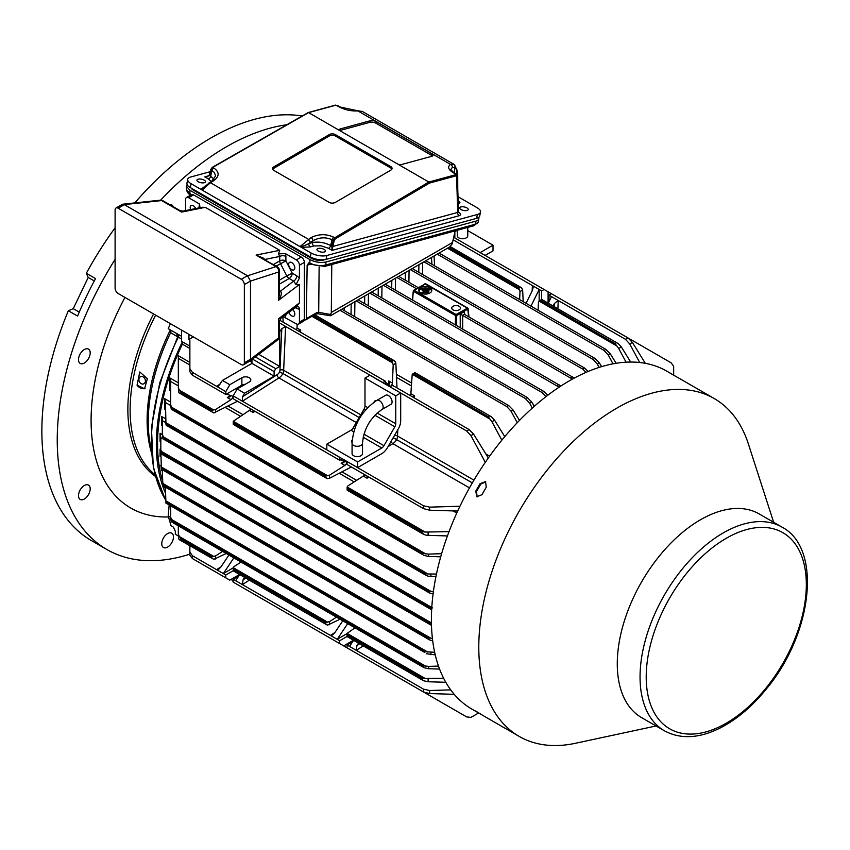 <?xml version="1.0" encoding="UTF-8"?>
<svg xmlns="http://www.w3.org/2000/svg" width="850" height="850" viewBox="0 0 850 850"><rect width="100%" height="100%" fill="white"/><g stroke="black" fill="none" stroke-linecap="round" stroke-linejoin="round"><path stroke-width="1.27" d="M242.516 396.78L244.566 393.231L237.182 388.971L233.176 395.898L242.409 401.232L242.516 396.78L277.026 374.765A6.088 3.517 -60 0 0 279.618 372.077L282.976 373.554A8.702 5.026 -60 0 1 278.97 377.91A2.614 1.424 57.5 0 1 277.026 374.765M360.751 414.8L283.656 370.281A2.614 1.424 2.5 0 0 279.958 370.175L281.796 328.759L279.406 332.116M244.566 393.231L274.114 376.178L274.114 371.578L275.761 368.719L279.746 366.424L279.746 332.308M245.257 384.306A5.228 3.018 -0 0 0 241.889 385.188L241.889 377.719L229.798 384.71L225.792 391.638L216.559 386.304L218.503 386.027L222.413 380.439L251.951 363.386L251.951 359.454M241.889 377.719A5.228 3.018 180 0 1 247.584 377.071A5.228 3.018 180 0 1 250.803 379.854A5.228 3.018 180 0 1 249.273 381.99L237.182 388.971M274.114 376.178L251.951 363.386M229.798 384.71L222.413 380.439M274.114 371.578L252.461 359.072M225.792 391.638L225.792 394.474L192.419 375.211L189.869 371.769L189.869 340.117L188.955 339.586L193.258 336.844M188.955 339.586L188.955 334.369M189.869 346.131L181.571 341.339L181.571 330.108M459.956 506.228L429.664 507.142L423.502 505.782L347.087 461.561M429.664 507.142L429.664 510.212L457.683 511.052M429.664 510.212L423.502 508.629L347.044 464.483L347.044 461.635M281.796 328.759L285.589 326.442L279.406 322.873M330.873 452.2L242.409 401.232L278.97 377.91L356.277 422.546M472.334 482.885L393.476 437.824A6.088 3.517 -60 0 1 392.201 439.439M399.001 392.031L390.171 386.931M517.236 422.716L511.073 411.251L513.102 410.072L519.488 420.389M511.073 411.251L506.812 406.598L339.989 310.282M506.812 406.598L508.661 405.535L341.838 309.219M508.661 405.535L513.102 410.072M534.31 406.279L531.686 402.018L527.234 397.481L525.385 398.544L529.646 403.197L532.281 408.096M525.385 398.544L356.246 300.9M616.133 363.279L610.353 353.929L608.313 355.098L613.009 363.832M608.313 355.098L604.063 350.455L437.229 254.139M434.552 265.795L434.095 255.946M275.761 368.719L255.308 356.915M336.483 617.153L329.428 621.658L325.731 622.444L325.731 623.942L327.664 625.09L326.708 624.803L233.41 570.934M327.664 625.09L340.074 619.225M233.261 570.584L325.731 623.942M241.092 562.073L234.026 566.578L233.261 567.673L233.261 570.637M327.664 622.179L233.261 567.673L234.026 570.998M259.632 597.38L235.503 583.451M233.176 581.581L231.338 579.264M342.784 620.787L334.772 632.74L332.541 635.024L330.427 635.407L233.176 579.264L233.176 582.101L244.566 588.678M366.987 476L367.019 478.199L368.815 477.052M358.434 654.415L347.044 647.849L347.044 645.001L352.612 641.782M478.614 712.98L470.942 717.4L466.682 716.922L386.219 670.459M436.464 574.037L427.954 573.984L165.931 422.705L165.421 401.498L164.571 398.597L164.592 409.137L165.421 408.223M162.339 424.873L161.564 425.584L161.542 416.447L162.339 419.199L162.339 434.786L164.889 439.131L164.889 439.907L162.86 438.77L162.339 434.786M431.662 609.811L162.084 454.219L160.831 451.902L160.831 437.665L162.924 438.866M162.339 434.562L160.066 433.245L160.831 437.665M160.831 440.821L160.066 441.32L160.066 433.245M431.428 622.901L161.351 466.969L160.831 451.626L160.831 453.741L160.066 449.098L163.381 453.889L163.381 454.676L161.351 453.539M160.831 456.067L160.066 456.322L160.831 456.067M175.929 462.209L160.831 453.741M434.658 652.279L424.756 651.695L424.756 652.481L165.931 503.094L424.756 652.481M165.421 487.411L165.931 503.094M427.954 652.162L165.931 500.884L165.421 499.109M162.339 480.165A173.219 100.002 -60 0 1 182.378 344.144A2.614 1.509 120 0 0 182.633 341.955M230.881 395.611L229.946 396.812L227.301 397.534L230.998 399.67A2.614 1.509 -60 0 0 232.719 396.228M189.869 365.011L178.33 358.349L178.33 355.714L178.33 388.078L180.88 392.413L180.88 393.901L178.851 392.764L178.33 388.078M170.712 389.119L169.819 390.256L169.777 377.899L170.712 380.959L170.712 405.206L173.262 409.541L173.262 410.327L171.232 409.19L170.712 405.206M441.618 553.701L428.591 554.094L428.591 556.452L440.725 556.814M428.591 556.452L424.097 555.443L173.262 410.327M773.649 522.293L748.319 443.785A195.064 112.625 120 0 0 714.255 398.554L679.171 378.293A195.064 112.625 120 0 0 676.972 377.081L670.82 373.533A195.064 112.625 -60 0 1 673.019 374.744A195.064 112.625 -60 0 1 675.166 376.04L676.048 376.592M481.079 714.308L480.154 713.819A195.064 112.625 -60 0 1 477.955 712.597A195.064 112.625 -60 0 1 475.798 711.301L475.15 710.844M475.873 711.184L481.961 714.861A195.064 112.625 120 0 0 484.107 716.157L519.191 736.408A195.064 112.625 120 0 0 575.397 743.293L656.051 725.974M475.798 491.141A195.064 112.625 -60 0 1 480.154 483.608L485.478 481.652L486.306 487.156A195.064 112.625 120 0 0 481.961 494.7L476.776 496.729L475.798 491.141L476.499 491.544A193.673 111.817 -60 0 1 480.845 484.011L485.817 481.876M714.255 398.554A195.064 112.625 120 0 0 616.718 408.212A195.064 112.625 120 0 0 489.292 580.104A195.064 112.625 120 0 0 519.191 736.408M673.019 374.744L666.857 371.184A195.064 112.625 120 0 0 569.33 380.853A195.064 112.625 120 0 0 441.894 552.744A195.064 112.625 120 0 0 471.803 709.049L477.955 712.597M670.087 373.192L670.746 373.649M228.916 555.05L220.904 567.003L218.673 569.277L216.559 569.67L192.419 555.73L189.869 552.064L189.869 555.124L192.419 558.567L192.419 555.73M454.208 694.312L429.664 693.568L423.502 691.985L423.502 689.148L356.277 650.335L356.926 645.532L358.519 643.163M344.749 461.348L343.814 462.549L341.169 463.282L344.388 461.221M253.119 410.252L253.151 412.462L254.947 411.315M162.339 470.571L161.542 470.56L162.339 470.571M161.542 469.423L162.339 471.017M160.066 449.098L160.066 456.322L160.831 456.769M501.851 440.172L491.938 421.738L488.272 416.755L414.194 373.989L412.229 374.234L414.789 372.757M491.938 421.738L494.594 420.208L491.47 416.819L415.491 373.235L414.194 373.989M414.757 372.778L415.491 373.235M314.627 314.712L394.559 360.868L395.856 363.248L393.199 364.788L392.041 361.197L313.076 315.605M395.293 361.547L314.373 314.861M630.689 362.047L621.382 347.002L618.269 343.612L541.546 299.582M621.382 347.002L618.736 348.532L615.06 343.549L540.983 300.783L542.279 300.039M617.058 346.088L539.028 301.038L541.588 299.551M538.103 310.239L538.454 302.239L539.028 301.038L540.983 300.783M519.637 299.582L519.998 291.582L522.654 290.052L521.358 287.661L450.245 246.606M522.081 288.341L450.001 246.766M519.998 291.582L518.829 287.991L448.715 247.509M530.984 306.138L539.166 289.489L532.398 285.579L533.12 287.598L532.27 290.668L526.065 303.291M553.169 306.032L554.423 303.461L558.248 300.507L549.015 295.173L551.48 293.749L453.698 237.299M297.16 324.222L296.99 327.994L300.688 330.129L298.764 331.203M414.46 398.002L414.556 395.866L412.632 396.939M388.535 384.752L388.705 380.938L389.396 383.594L388.822 385.007M460.243 327.537L460.201 314.011L462.666 315.424L462.708 328.961M460.201 314.011L464.387 311.599L464.504 314.362L574.313 378.069M347.129 636.331L347.884 636.735L347.129 636.331L347.884 636.735L347.129 633.409L347.119 636.374M354.949 627.81L347.129 633.409L425.159 678.47L443.615 678.226M222.626 551.416L215.56 555.921L211.863 556.707L211.863 558.206L213.796 559.353L179.584 539.856L180.88 540.313L180.88 538.815L178.33 534.48L178.851 539.176M213.796 559.353L226.206 553.488M351.369 466.979L329.428 478.316L326.708 478.391L233.41 424.522M327.664 478.688L325.731 477.53L325.731 476.043L234.026 423.098L233.261 421.271L233.261 424.224L234.026 424.586L234.026 423.098M329.428 478.316L329.428 475.256L325.731 476.043M449.034 531.654L425.159 532.058L347.129 487.007L347.119 489.961M364.608 474.619A2.614 1.509 -60 0 1 363.322 476.074L347.884 485.913L347.129 487.007L347.884 490.322L347.129 489.919M410.242 395.569A2.614 1.509 -60 0 0 410.858 393.731L412.229 374.234L490.269 419.294M423.502 689.148L429.664 690.508L450.702 689.871M445.793 682.284L428.113 681.753L423.619 680.754L421.961 679.501L421.961 678.003L347.884 635.237M425.159 678.47L421.961 678.003M439.578 669.067L428.591 668.737L424.097 667.739L422.439 665.699L173.262 521.836L170.712 517.501L170.712 519.849L171.966 522.166L424.097 667.739M422.439 665.699L428.591 666.389L438.494 666.092M435.243 654.872L426.413 653.735M432.692 640.783L429.494 639.88L162.86 485.679L429.494 639.88M427.826 638.626L427.826 637.84L432.416 638.488M431.481 625.366L161.351 469.168L160.831 465.194M431.439 623.379L429.335 623.071L429.335 623.857M431.003 609.471L429.335 607.442L163.381 453.889M432.533 607.899L429.335 607.442M433.394 591.632L427.826 590.931L164.889 439.131M433.086 593.916L429.494 592.971L427.826 590.931M427.954 573.984L424.756 573.527L167.971 425.266L165.931 422.705M435.922 576.714L427.954 576.183L424.756 574.303L424.756 573.527M428.591 554.094L422.439 553.414L422.439 554.189M425.159 532.058L421.961 531.601L421.961 533.088L347.884 490.322M428.113 532.291L428.113 535.351L425.159 534.979L421.961 533.088M628.033 337.949L671.117 362.822L673.668 366.265L673.668 375.126M473.588 715.87L470.942 717.4L473.578 715.881M171.232 521.486L173.262 522.622L173.262 521.836M165.931 500.884L167.971 504.231M162.339 470.007L162.86 485.679M162.339 481.695L164.889 486.816M645.309 363.322L632.389 342.433L627.938 337.896L551.48 293.749M632.389 342.433L629.733 343.963L625.483 339.32L558.248 300.507L557.887 308.752M610.353 353.929L605.901 349.392L439.078 253.077M601.662 366.616L599.388 362.929L594.936 358.392L425.797 260.738M423.948 261.811L593.088 359.454L597.348 364.108L599.122 367.413M588.189 371.45L584.471 367.986L412.261 268.558M586.064 372.364L582.622 369.049L410.412 269.62M559.109 387.186L383.329 285.26M385.178 284.197L560.904 386.006M547.804 395.229L543.851 391.436L542.003 392.509L545.966 396.642M399.447 392.286L466.682 430.993L470.942 435.646L473.588 434.116L488.336 457.959M466.682 430.993L469.147 429.579L473.588 434.116M237.501 401.243L213.796 412.941L178.851 392.764M213.796 412.941L211.863 411.793L211.863 410.306L180.88 392.413M215.56 412.579L215.56 409.519L211.863 410.306M233.261 424.182L234.026 424.586L233.261 424.182M327.664 475.766L233.261 421.271L249.454 410.327L253.151 412.462M220.458 383.817L216.559 386.304L192.419 372.364L189.869 368.698M171.232 409.19L424.097 555.443M426.413 575.556L166.664 425.595L165.421 423.279L165.421 420.931M165.931 424.915L167.971 426.052L167.971 425.266M162.86 438.77L429.494 592.971M161.351 469.168L431.003 625.111M161.351 466.969L163.381 470.305M453.007 309.846A4.356 2.507 0 0 0 457.746 310.399A4.356 2.507 0 0 0 460.434 308.072A4.356 2.507 0 0 0 456.078 305.564A4.356 2.507 0 0 0 451.733 308.072A4.356 2.507 0 0 0 453.007 309.846M427.954 293.749L428.379 292.793L427.763 293.144L425 291.55L422.227 293.144L421.611 292.793L424.384 291.199L421.611 289.595L422.227 289.244L428.379 292.793M427.763 293.792L427.763 293.144M423.767 291.55L421.611 289.595M422.493 293.707L425 292.262L427.688 293.813M425 292.262L425 291.55M424.692 289.244L424.692 289.946L428.379 292.081L428.995 291.019L428.379 291.369L424.692 289.244L425.308 288.883L428.995 291.019M428.379 292.081L428.379 291.369M427.763 288.883L428.995 290.307L429.611 289.244L427.763 288.883L429.611 289.244M428.995 290.307L428.995 289.595M429.919 292.974A6.524 3.772 0 0 0 431.832 290.307A6.524 3.772 0 0 0 425.308 286.535A6.524 3.772 0 0 0 418.774 290.307A6.524 3.772 0 0 0 420.686 292.974A6.524 3.772 0 0 0 429.919 292.974M431.715 291.019A6.524 3.772 0 0 0 425.308 287.959A6.524 3.772 0 0 0 418.891 291.019M421.611 293.409L421.611 292.793M170.712 517.501L170.712 506.101M382.84 668.514L371.45 661.938M373.501 663.117L272.361 604.722M268.972 602.767L257.582 596.201M178.33 534.48L178.33 525.842M347.703 623.634L337.195 639.317L347.119 633.579M353.6 640.326L349.509 646.425L347.044 645.001M353.451 640.241L343.655 645.894L339.66 643.577L339.66 640.741L330.427 635.407L334.9 632.559M339.66 640.741L347.129 636.427M233.846 557.887L223.327 573.58L233.261 567.843M239.732 574.579L235.641 580.688M239.583 574.494L229.798 580.146L225.792 577.841L225.792 574.993L216.559 569.67L221.032 566.812M225.792 574.993L233.261 570.69M238.744 576.045L233.176 579.264M423.502 691.985L356.277 653.172M363.237 645.894L356.277 650.335L349.509 646.425M189.869 552.064L189.869 545.796M225.792 577.841L192.419 558.567M339.66 643.577L242.409 587.435M244.651 577.426L243.068 579.796L242.409 584.588L249.379 580.146M215.56 409.519L230.998 399.67M250.739 408.882A2.614 1.509 -60 0 1 249.454 410.327M329.428 475.256L344.856 465.407A2.614 1.509 -60 0 0 346.587 461.964M428.113 535.351L447.44 535.936M347.044 462.124L340.308 459.85M339.703 457.289L339.66 460.222L342.21 458.745M339.66 460.222L233.176 398.746L233.176 395.898M233.176 396.387L226.44 394.103M225.792 394.474L241.889 385.188M339.66 457.374L330.512 451.987M283.146 322.192L282.891 316.795M296.99 327.994A2.614 1.509 -60 0 1 296.384 329.832M393.199 364.788L392.392 383.074A2.614 1.509 -60 0 1 390.277 386.293M397.014 387.929L395.856 363.248M494.594 420.208L504.762 436.656M390.639 386.612L385.294 381.916M382.787 382.67L385.294 381.161L279.65 320.163M385.294 381.161L385.294 384.115M469.147 429.579L392.689 385.433L390.224 386.856M279.746 366.424L258.751 354.301M485.297 462.336L470.942 435.646M382.84 382.585L285.589 326.442L283.656 370.281A8.702 5.026 -60 0 1 282.976 373.554L359.168 417.541M522.654 290.052L523.186 301.633M618.736 348.532L626.078 362.185M544.096 289.489L541.631 290.913L539.166 289.489L539.166 300.953M548.239 303.184L551.48 296.597M549.015 301.601L549.015 295.173M541.631 290.913L541.631 299.529M548.091 303.099L548.091 291.794M629.733 343.963L639.71 362.514M532.164 290.881L532.398 285.579L453.146 239.817M165.421 489.101A173.219 100.002 -60 0 1 164.581 486.933M527.234 397.481L358.094 299.827M543.851 391.436L371.631 292.007M542.003 392.509L369.793 293.08M416.404 288.713L396.865 277.44M572.401 379.121L462.666 315.424M418.243 287.651L398.714 276.377M162.212 540.876A8.266 4.771 -60 0 1 171.753 533.173A8.266 4.771 -60 0 1 171.753 542.725A8.266 4.771 -60 0 1 163.487 547.496A8.266 4.771 -60 0 1 162.212 546.04A8.266 4.771 -60 0 1 162.212 540.876M82.11 487.316A8.266 4.771 -60 0 1 88.474 485.095A8.266 4.771 -60 0 1 88.474 494.647A8.266 4.771 -60 0 1 80.208 499.418A8.266 4.771 -60 0 1 78.944 497.962A8.266 4.771 -60 0 1 82.11 487.316M86.583 348.744A8.266 4.771 -60 0 1 88.474 349.106A8.266 4.771 -60 0 1 88.474 358.658A8.266 4.771 -60 0 1 80.208 363.428A8.266 4.771 -60 0 1 78.944 361.973A8.266 4.771 -60 0 1 80.208 353.887A8.266 4.771 -60 0 1 86.583 348.744M169.511 204.553A8.266 4.771 -60 0 1 171.753 204.871A8.266 4.771 -60 0 1 173.018 206.327A8.266 4.771 -60 0 1 173.156 206.656M115.101 227.789A239.371 138.199 120 0 0 86.339 273.275L88.23 277.461L73.249 308.667L68.351 310.749A239.371 138.199 120 0 0 54.74 498.376A239.371 138.199 120 0 0 91.428 540.6L106.824 549.493A239.371 138.199 -60 0 1 70.125 507.269A239.371 138.199 -60 0 1 115.101 259.367M302.186 115.983A239.371 138.199 120 0 0 134.799 202.916M79.252 312.131L73.249 308.667M86.339 273.275L95.572 278.609A239.371 138.199 120 0 0 77.584 316.072L68.351 310.749M88.23 277.461L94.308 280.957M168.481 516.959A191.494 110.564 -60 0 1 101.405 474.247A191.494 110.564 -60 0 1 124.939 297.415M160.661 200.154A239.371 138.199 -60 0 1 286.854 124.748M189.869 554.157A239.371 138.199 -60 0 1 106.824 549.493M155.656 315.138A151.098 87.242 120 0 0 154.859 474.576M165.421 499.874L153.329 467.744L151.417 427.624L159.768 382.787L177.65 336.908L176.619 333.487L181.571 336.345L181.475 330.044M182.389 341.806A174.951 101.012 120 0 0 165.421 493M139.772 371.971L147.379 378.686L144.553 388.758L137.062 385.188L139.772 371.971M177.692 336.834L169.756 332.159L170.478 329.949L176.63 333.498L170.478 329.949M181.571 336.345L178.202 334.401A2.614 1.509 -60 0 1 178.341 337.163L178.341 337.163A174.951 101.012 120 0 0 165.421 499.619M178.33 535.999L175.323 534.257L175.323 531.239L173.474 527.159L171.073 525.778L168.226 516.088L170.712 517.523M169.129 505.272L168.226 516.088M181.475 336.292L168.226 328.642L170.436 323.669M170.563 330.384A2.614 2.476 -60 0 1 170.627 332.733A152.66 88.145 120 0 0 151.077 448.375M142.874 376.784A3.91 3.113 65.5 0 1 145.382 380.364A3.91 3.113 65.5 0 1 143.778 383.839A3.91 3.113 65.5 0 1 139.326 381.576A3.91 3.113 65.5 0 1 140.537 376.72A3.91 3.113 65.5 0 1 142.874 376.784M145.095 388.45A8.702 6.938 65.5 0 1 137.062 385.188M782 527.117L759.231 513.963A117.598 67.894 120 0 0 700.432 519.786A117.598 67.894 120 0 0 623.602 623.422A117.598 67.894 120 0 0 641.633 717.644L664.403 730.798C680.829 739.606 699.794 738.48 721.31 727.419C737.715 718.749 752.93 705.681 766.976 688.213C812.483 633.367 822.471 548.335 782 527.117A117.598 67.894 120 0 0 723.201 532.939A117.598 67.894 120 0 0 646.383 636.565A117.598 67.894 120 0 0 664.403 730.798M476.499 491.544L477.137 496.91M350.997 430.217A4.356 2.507 -60 0 0 353.175 427.922L364.087 409.02A4.356 2.507 -60 0 0 364.99 405.992L364.99 378.08L369.909 375.233L400.69 392.998L395.76 395.845L395.76 423.757A4.356 2.507 -60 0 1 394.857 426.785L383.945 445.687A4.356 2.507 -60 0 1 381.777 447.982L357.606 461.943L326.825 444.168L350.997 430.217L353.749 431.811M326.825 444.168L326.825 449.862L357.606 467.627L381.777 453.666A11.316 6.534 -60 0 0 387.43 447.695L398.342 428.804A11.316 6.534 -60 0 0 400.69 420.909L400.69 392.998M352.081 442.553A4.792 2.763 180 0 1 351.581 441.331A4.792 2.763 180 0 1 352.229 439.949M362.514 443.286L362.514 453.592A5.228 3.018 180 0 1 357.297 456.609A5.228 3.018 180 0 1 352.07 453.592L352.07 443.286A5.228 3.018 0 0 0 355.3 446.069A5.228 3.018 0 0 0 360.984 445.421A5.228 3.018 0 0 0 362.514 443.286C363.789 428.974 370.303 417.69 382.064 409.424A5.228 3.018 60 0 0 383.148 407.033A5.228 3.018 60 0 0 380.864 401.784A5.228 3.018 60 0 0 376.837 400.382L385.762 395.229A5.228 3.018 -120 0 1 389.789 396.631A5.228 3.018 -120 0 1 392.073 401.891A5.228 3.018 -120 0 1 390.989 404.281L382.064 409.424M374.032 402.188A4.792 2.763 60 0 1 374.903 400.934A4.792 2.763 60 0 1 376.21 400.754M364.99 378.08L395.76 395.845M357.606 467.627L357.606 461.943M467.766 227.417L467.766 235.758A5.228 3.018 180 0 1 464.546 238.542A5.228 3.018 180 0 1 458.851 237.894A5.228 3.018 180 0 1 457.321 235.758L457.321 230.265M457.268 230.276L454.962 231.604M480.176 252.588L493.011 245.183L493.011 250.867L485.106 255.425M454.846 232.135L454.846 237.958M493.011 245.183L467.766 230.605M304.364 319.271L299.434 322.108A4.356 2.507 60 0 1 298.541 324.105L303.461 321.257A4.356 2.507 -120 0 0 304.364 319.271L304.364 262.406A4.356 2.507 -120 0 0 301.283 257.082L193.577 194.894A4.356 2.507 -120 0 0 191.399 194.682L186.479 197.519A4.356 2.507 60 0 1 188.647 197.742L199.495 204L200.016 207.687M195.712 208.548A4.356 2.507 -120 0 0 193.269 205.732A4.356 2.507 -120 0 0 191.091 205.519A4.356 2.507 -120 0 0 190.623 209.567M291.741 262.586A4.356 2.507 -120 0 0 289.574 262.374A4.356 2.507 -120 0 0 289.574 267.399A4.356 2.507 -120 0 0 293.919 269.907A4.356 2.507 -120 0 0 294.589 266.422A4.356 2.507 -120 0 0 291.741 262.586M292.602 309.421A4.356 2.507 60 0 1 293.919 316.104A4.356 2.507 60 0 1 291.741 315.892A4.356 2.507 60 0 1 288.947 312.194M279.406 290.647L280.744 291.518A4.356 2.157 -53.8 0 1 279.406 291.933M280.744 291.518C281.987 293.207 281.244 296.14 278.524 300.316L278.524 272.043A4.356 2.507 0 0 0 279.406 270.523A4.356 4.356 0 0 0 277.238 266.751A4.356 2.507 -60 0 0 276.016 266.592A4.356 3.464 72.1 0 1 278.524 272.043L250.506 281.095L247.531 275.793L124.238 204.606L122.241 204.404L116.004 208.006A4.356 2.507 -120 0 0 115.101 209.992L115.101 288.171A4.356 2.507 -120 0 0 118.182 293.505L241.273 364.576A4.356 2.507 -120 0 0 243.451 364.788A4.356 2.507 -120 0 0 244.354 362.801L250.506 359.242L249.719 361.154L243.451 364.788M279.406 270.523L279.406 294.493L278.524 300.316L299.434 284.442L296.013 284.548L293.675 281.116L289.17 278.513L279.406 284.144M276.144 266.124L285.897 260.897L285.897 256.456A4.356 2.507 -0 0 0 279.746 256.456L278.46 253.831L285.515 253.661L296.363 259.919A4.356 2.507 60 0 1 299.434 265.253L299.434 278.035L296.746 275.783A4.356 2.507 -60 0 1 293.675 281.116L280.373 291.199A4.356 2.507 -60 0 1 279.406 291.582M263.394 258.761A4.356 1.657 -13.1 0 1 263.904 258.368L264.276 259.261M277.238 266.751L256.073 255.085L279.746 250.325L278.46 253.831M263.904 258.368L256.073 255.085L276.016 266.592L247.531 275.793M299.434 278.035L296.013 284.548M279.406 280.181L286.822 275.91L280.479 263.617A4.356 2.507 60 0 1 279.746 260.897A4.356 2.507 0 0 1 285.897 260.897L292.241 273.179L286.822 275.91A4.356 2.507 -120 0 0 289.17 278.513A4.356 2.507 -60 0 0 292.241 273.179L296.746 275.783M295.853 306.489L296.501 306.754L281.116 318.134L279.406 321.576L278.524 318.793L299.434 302.919L296.013 306.776C298.148 305.915 299.296 306.765 299.434 309.326L296.746 308.476A4.356 2.507 -60 0 0 296.225 306.797M281.116 318.134L278.524 318.793L278.524 337.981A4.356 2.507 0 0 0 279.406 336.462A4.356 4.356 0 0 1 277.684 339.926L249.719 361.154M298.541 324.105A4.356 2.507 60 0 1 296.363 323.882L283.135 316.604M185.576 210.587L185.576 199.516A4.356 2.507 60 0 1 186.479 197.519M200.249 207.506A4.356 2.507 0 0 0 199.113 206.359L199.495 204M124.238 204.606L161.67 200.579A4.356 2.507 -60 0 1 162.892 200.738L180.041 210.63L182.952 211.108L181.602 212.086L161.67 200.579A4.356 2.816 -96.1 0 0 160.246 200.175L122.846 204.202M180.041 210.63L181.602 212.086L205.264 207.336L202.045 207.283L182.952 211.108M116.004 208.006A4.356 2.507 -120 0 1 118.182 208.218L241.273 279.289A4.356 2.507 -120 0 1 244.354 284.623L250.506 281.063L250.506 359.242L278.524 337.981A4.356 2.826 52.8 0 1 277.684 339.926M299.434 322.108L299.434 309.326M205.264 207.336L279.746 250.325M299.434 284.442L299.434 302.919M244.354 284.623L244.354 362.801M326.06 259.388L476.616 218.354A11.316 4.654 11.4 0 0 479.708 215.974L480.494 212.086A11.316 4.654 -168.6 0 1 477.402 214.466L326.836 255.499A11.316 4.654 -168.6 0 1 311.1 252.992L301.368 247.371L300.507 246.16C302.026 246.585 304.842 245.703 308.943 243.525A2.614 1.838 74.8 0 0 310.324 246.925L301.368 247.371L191.08 183.696A11.316 4.654 11.4 0 1 187.722 179.35L186.947 183.239A11.316 4.654 -168.6 0 0 190.294 187.584L310.314 256.881A11.316 4.654 11.4 0 0 326.06 259.388L326.836 255.499M331.776 264.488L331.309 312.471L330.735 314.5L318.697 312.354L316.498 312.789L306.329 318.665A2.614 1.509 -120 0 1 305.788 319.823A2.614 1.509 -120 0 1 304.481 319.696L304.342 319.611M306.329 318.665L307.147 265.136L309.049 262.576L309.188 263.627M478.646 217.451A11.316 4.654 -168.6 0 1 478.826 218.79A11.316 4.654 -168.6 0 1 475.734 221.17L325.901 262.002C320.567 263.054 315.233 262.236 309.899 259.569L189.879 190.273L186.564 186.373L187.244 184.833M191.08 194.863L190.74 194.268L190.878 194.979M455.132 230.86L452.232 243.801L449.873 246.84L330.501 315.764L318.07 313.767M318.697 312.354L319.132 266.794M191.239 188.137A8.702 3.581 -168.6 0 0 193.619 190.304L311.174 258.177A8.702 3.581 -168.6 0 0 323.287 260.1L325.136 259.601M190.655 195.107L190.421 194.969C188.349 193.949 187.064 192.196 186.564 189.709L190.74 194.268M309.049 262.576L309.899 263.075C315.233 265.71 320.567 266.326 325.901 264.945L325.901 262.002M478.826 218.79L478.199 221.903L473.949 225.728L324.743 266.401A2.614 1.838 -105.2 0 0 325.901 264.945L475.108 224.283L475.734 221.17M318.006 313.756L315.764 314.149L316.498 312.789L315.562 314.16M318.697 312.428L317.624 313.459M330.501 315.764L330.735 314.5M458.511 212.266L459.117 212.617C461.125 213.966 461.125 214.997 459.117 215.73A2.614 1.838 74.8 0 1 457.725 212.415L333.041 246.404L330.671 245.533C324.53 242.441 318.484 241.453 312.524 242.558L312.928 240.762C319.441 237.246 325.784 236.916 331.978 239.764L332.987 240.348L331.84 246.202L332.053 250.367L328.429 248.274A2.614 1.509 120 0 0 330.671 245.533L331.978 239.764A2.614 1.509 120 0 1 333.742 237.224C326.326 233.761 318.771 233.877 311.079 237.575A2.614 1.498 59.8 0 1 312.928 240.762L308.943 243.525L312.524 242.558A2.614 1.838 74.8 0 0 313.894 245.958L321.109 245.82L328.429 248.274M452.338 167.439L450.755 169.617L454.038 172.762A2.614 1.509 -60 0 0 453.209 172.688C448.248 169.554 447.344 166.791 450.511 164.39A2.614 2.189 57.7 0 1 452.338 167.439L454.591 167.726A2.614 2.136 116.8 0 0 454.017 164.369L450.511 164.39L357.882 110.914A2.614 1.349 -94.5 0 0 357.212 110.649L340.17 107.015A2.614 1.509 -60 0 0 339.341 106.951C344.93 109.905 351.114 111.233 357.882 110.914L362.302 111.424A2.614 2.136 -63.2 0 0 362.015 111.297M431.726 153.691L376.327 121.709A4.356 1.785 11.4 0 0 370.281 120.743L340.521 128.86A4.356 1.785 11.4 0 0 339.331 129.774A4.356 1.785 11.4 0 0 339.479 130.443L397.959 164.209A4.356 1.785 -168.6 0 0 402.071 164.39L431.832 156.283A4.356 1.785 -168.6 0 0 433.011 155.369A4.356 1.785 -168.6 0 0 431.726 153.691L431.407 155.252L376.019 123.271A4.356 1.785 -168.6 0 0 369.962 122.304L340.212 130.411A4.356 1.785 -168.6 0 0 339.596 130.656M432.416 156.049A4.356 1.785 11.4 0 0 431.407 155.252M335.389 202.385L390.788 170.159A4.356 2.518 179.8 0 0 392.062 168.364A4.356 2.518 179.8 0 0 390.788 166.589L335.389 134.608A4.356 2.518 -0.2 0 0 329.237 134.629L273.849 166.844A4.356 2.518 -0.2 0 0 272.574 168.64A4.356 2.518 -0.2 0 0 273.849 170.414L329.237 202.396A4.356 2.518 179.8 0 0 335.389 202.385M391.892 169.076A4.356 2.518 -0.2 0 0 390.788 168.013L335.399 136.032L335.389 134.608M458.001 196.69L477.137 207.74A11.316 4.654 -168.6 0 1 480.494 212.086M460.966 209.525A4.356 1.785 11.4 0 0 465.449 210.673A4.356 1.785 11.4 0 0 468.212 209.578A4.356 1.785 11.4 0 0 464.302 206.964A4.356 1.785 11.4 0 0 459.68 207.857A4.356 1.785 11.4 0 0 460.966 209.525M318.24 251.048A4.356 1.785 11.4 0 0 322.724 252.184A4.356 1.785 11.4 0 0 325.486 251.101A4.356 1.785 11.4 0 0 321.576 248.487A4.356 1.785 11.4 0 0 316.954 249.369A4.356 1.785 11.4 0 0 318.24 251.048M307.913 112.986L212.744 167.376L213.722 167.939C219.736 172.221 219.566 176.598 213.212 181.071L210.407 182.708L308.263 239.201L310.367 242.25M458.288 212.553L457.725 212.415L456.556 175.716L429.388 183.122L428.846 182.038L334.709 237.788L332.987 240.348L334.199 240.539L335.336 238.829L333.742 237.224M458.501 212.128L457.311 175.121L456.556 175.716A0.871 0.616 -105.2 0 0 456.089 174.611L456.354 174.505A0.871 0.723 60.3 0 1 456.949 175.514M454.038 172.762L456.354 174.505L453.209 172.688M334.199 240.539L332.053 250.367L459.117 215.73M397.959 164.209L428.846 182.038L456.089 174.611M335.155 105.379A0.871 0.616 74.8 0 1 335.453 105.124L335.75 105.145M308.231 112.551L335.453 105.124A0.871 0.616 74.8 0 1 335.846 105.188L339.341 106.951M339.479 130.443L308.603 112.614L335.846 105.188M210.928 169.363L209.482 175.567L204.776 176.885L208.409 178.978A2.614 1.509 120 0 0 210.651 176.237L214.104 179.276M212.139 167.705L210.949 169.883L214.359 172.465L215.613 175.939L211.905 180.944A2.614 1.498 -120.2 0 1 213.212 181.071M209.461 175.047L210.651 176.237L211.958 170.468A2.614 1.509 120 0 1 213.722 167.939M209.302 175.419L207.315 176.694L204.776 176.885L208.941 175.748M205.073 186.161A2.614 1.838 -105.2 0 0 205.094 186.171L200.823 189.327M203.501 190.867L202.64 189.667L203.649 187.468L211.905 180.944M202.64 189.667L210.407 182.708L209.174 182.538M187.722 179.35A11.316 4.654 11.4 0 1 190.814 176.97L210.131 171.711M198.22 181.751A4.356 1.785 -168.6 0 1 196.934 180.083A4.356 1.785 -168.6 0 1 201.556 179.191A4.356 1.785 -168.6 0 1 205.466 181.804A4.356 1.785 -168.6 0 1 202.704 182.899A4.356 1.785 -168.6 0 1 198.22 181.751M335.399 136.032A4.356 2.518 179.8 0 0 329.248 136.042L273.849 168.268L273.849 166.844M272.744 169.341A4.356 2.518 179.8 0 1 273.849 168.268M279.958 370.175A6.088 3.517 -60 0 1 279.618 372.077M423.502 505.782L423.502 508.629M473.939 480.144L397.513 436.029A8.702 5.026 -60 0 1 396.844 439.301A8.702 5.026 -60 0 1 392.838 443.647A2.614 1.424 57.5 0 1 391.074 441.384M394.358 435.699A2.614 1.424 2.5 0 1 397.513 436.029L397.789 429.749M354.694 316.646L354.918 301.665M329.428 621.658L329.428 624.729M456.769 513.049L453.082 510.914M170.712 402.146L164.571 398.597M170.712 405.556L165.421 402.496M162.339 426.041L161.564 425.584M431.789 607.474L161.351 451.339M176.928 462.783L175.748 462.358M189.869 348.468L182.378 344.144M230.52 395.484L227.301 397.534M189.869 362.376L178.33 355.714M170.712 390.766L169.819 390.256M480.154 483.608L480.845 484.011M359.635 643.811L356.926 645.532M178.33 382.84L169.777 377.899M178.33 385.889L170.712 381.491M165.421 409.615L164.592 409.137M160.831 441.766L160.066 441.32M165.421 418.678L161.542 416.447M165.421 422.386L162.339 420.612M392.774 363.003L311.886 316.296M519.562 289.797L447.514 248.2M409.073 270.396L408.903 282.264M405.354 272.542L405.248 280.149M395.537 278.216L395.367 290.073M391.818 280.362L391.701 287.969M378.165 295.779L378.271 288.182M381.82 297.893L382.001 286.025M351.039 314.532L351.199 303.811M364.629 303.599L364.735 295.991M368.284 305.713L368.454 293.845M422.62 262.576L422.45 274.444M418.901 264.722L418.784 272.329M554.285 306.669L554.423 303.461M300.688 330.129L300.592 332.265M462.591 315.392L464.44 314.319M464.652 314.447L464.387 311.599M215.56 555.921L215.56 558.992M393.327 360.442L392.041 361.197M429.664 693.568L429.664 690.508M428.113 681.753L428.113 678.693M428.591 668.737L428.591 666.389M430.908 654.734L430.908 652.386M430.908 574.207L430.908 576.566M627.938 337.896L625.483 339.32M616.356 342.805L615.06 343.549M605.901 349.392L604.063 350.455M593.088 359.454L594.936 358.392M599.388 362.929L597.348 364.108M582.622 369.049L584.471 367.986M558.896 384.498L557.058 385.56M529.646 403.197L531.686 402.018M488.272 416.755L489.558 416.001M518.829 287.991L520.126 287.247M192.419 372.364L192.419 375.211M455.398 324.732L455.462 315.531L456.694 315.541L456.078 314.511L455.462 315.531L413.536 291.327L414.152 290.307L413.291 290.934L412.632 300.05M468.647 316.752L467.67 308.029L456.078 314.511L414.152 290.307L425.744 283.826A0.871 0.871 0 0 0 424.873 283.826L467.234 308.072L467.851 309.092L456.694 315.541L456.62 325.444M424.692 284.187L413.716 290.264A0.871 0.871 0 0 0 413.291 290.934L412.356 299.891M431.449 257.476L431.97 264.308M344.452 310.728L344.494 307.679M422.439 666.485L173.262 522.622M424.756 651.695L167.971 503.444M427.826 637.84L164.889 486.03M429.335 623.071L163.381 469.529M429.335 608.218L163.381 454.676M427.826 591.717L164.889 439.907M424.756 574.303L167.971 426.052M422.439 553.414L173.262 409.541M213.796 556.442L178.851 536.254M211.863 558.206L180.88 540.313M211.863 556.707L180.88 538.815M325.731 622.444L234.026 569.5M421.961 679.501L347.884 636.735M245.767 578.074L243.068 579.796M213.796 410.029L178.851 389.853M211.863 411.793L180.88 393.901M341.169 463.282L344.856 465.407M325.731 477.53L234.026 424.586M421.961 531.601L347.884 488.835M251.951 362.312L249.826 361.08M393.731 436.794A6.088 3.517 -60 0 1 393.476 437.824M388.705 380.938L392.392 383.074M572.443 376.678L570.594 377.74M356.649 480.324L341.966 471.846M242.792 414.587L228.097 406.098M354.184 481.897L339.224 473.259M240.316 416.16L225.356 407.522M411.336 382.904L396.376 374.266M411.209 385.836L396.514 377.347M489.611 456.174L485.913 454.038M425.638 666.166L171.232 519.286M431.024 638.308L162.86 483.48M431.024 591.398L162.86 436.571M425.638 553.871L171.232 406.991M363.322 476.074L367.019 478.199M469.476 487.889L392.838 443.647L387.983 446.749M410.858 393.731L414.556 395.866M153.574 313.947A151.969 87.741 120 0 0 136.042 452.094A151.969 87.741 120 0 0 155.327 476.319M170.361 329.874A151.852 87.667 120 0 0 151.3 452.189M169.224 505.251A174.951 101.012 120 0 0 170.712 507.163M178.341 337.163L181.571 339.022M726.282 538.273A113.241 65.386 120 0 0 656.933 716.996A113.241 65.386 120 0 0 795.621 636.926A113.241 65.386 120 0 0 726.282 538.273M363.173 437.24L381.777 447.982M353.175 427.922L354.694 428.793M363.949 434.138L383.945 445.687M364.087 409.02L365.606 409.902M374.861 415.236L394.857 426.785M364.99 405.992L367.742 407.575M377.156 413.015L395.76 423.757M273.413 264.552L279.746 260.897L279.746 256.456L264.658 259.494M285.515 253.661L285.897 256.456M295.099 307.519L296.746 308.476M285.897 314.511A8.702 5.026 60 0 1 285.069 317.369M301.283 257.082L296.363 259.919M304.364 262.406L299.434 265.253M193.577 194.894L188.647 197.742M199.113 207.867L199.113 206.359M118.182 208.218L124.334 204.669M241.273 279.289L247.435 275.74M311.408 258.304L311.557 257.529M194.459 190.793L194.607 190.081M324.743 266.401L310.441 264.265A2.614 1.509 120 0 1 309.899 263.075L309.899 259.569M189.879 190.273L189.879 193.779A2.614 1.509 -60 0 0 190.421 194.969M331.309 312.471L452.551 242.473M307.147 265.136L310.569 264.339M478.199 221.903A11.316 4.654 -168.6 0 1 475.108 224.283A2.614 1.838 -105.2 0 1 473.949 225.728M308.04 265.041A2.614 1.849 74.5 0 1 309.166 263.638M476.616 218.354L477.402 214.466M429.388 183.122L335.336 238.829M454.612 173.092L454.591 167.726A10.444 6.035 120 0 1 456.928 172.571L456.939 174.431M390.788 168.013L390.788 166.589M310.314 256.881L311.1 252.992M311.079 237.575L300.507 246.16M313.894 245.958L310.324 246.925M454.017 164.369A13.058 7.533 120 0 1 454.229 164.486L457.693 171.488A2.614 1.509 179.8 0 1 456.928 172.571M458.139 200.855A2.614 1.509 120 0 0 458.405 200.812C460.413 202.162 460.413 203.214 458.394 203.947M357.212 110.649L362.514 111.541A13.058 7.533 120 0 0 362.302 111.424M211.151 181.379L208.409 178.978M190.294 187.584L191.08 183.696M340.521 128.86L340.212 130.411M370.281 120.743L369.962 122.304M376.327 121.709L376.019 123.271M329.248 136.042L329.237 134.629M491.47 416.819L415.129 372.736M541.918 299.54L618.269 343.612M468.966 316.933L468.095 308.688A0.871 0.871 0 0 0 467.67 308.029L425.744 283.826M160.066 452.009L160.831 454.984M170.712 507.28L169.023 505.134M423.619 534.342L347.278 490.269M347.278 636.671L423.619 680.754M352.07 443.286C353.43 425 361.686 410.699 376.837 400.382M200.387 208.133L200.356 207.421M162.892 200.738A4.356 4.356 0 0 0 160.246 200.175M279.406 321.576L279.406 336.462M186.564 189.709L186.564 186.373M310.441 264.265L309.538 263.744M305.788 319.823L315.361 314.298M457.693 171.488L457.757 188.774M456.875 174.399L457.311 175.121M308.146 112.582L212.319 167.333L210.694 169.532L209.227 175.206L207.315 176.694M337.333 105.379L340.17 107.015M454.229 164.486L362.514 111.541"/></g></svg>
